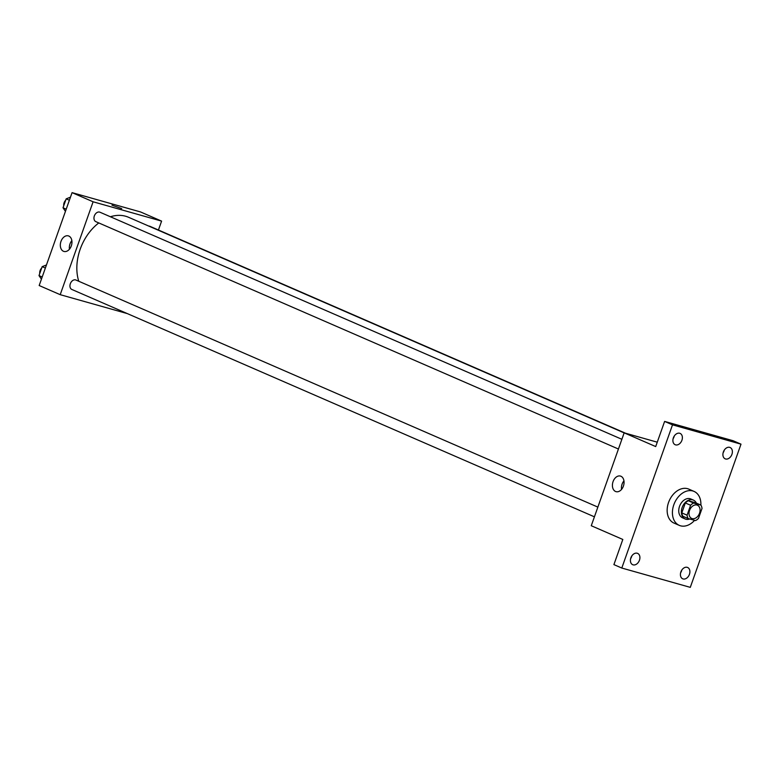 <?xml version="1.0" encoding="UTF-8"?>
<svg xmlns="http://www.w3.org/2000/svg" width="780" height="780" viewBox="0 0 780 780"><rect width="100%" height="100%" fill="white"/><g stroke="black" fill="none" stroke-linecap="round" stroke-linejoin="round"><path stroke-width="1.17" d="M696.94 505.05A7.205 5.167 -66.5 0 1 697.417 505.216A7.205 5.167 -66.5 0 1 699.28 513.883A7.205 5.167 -66.5 0 1 691.675 518.427A7.205 5.167 -66.5 0 1 689.676 510.081A7.205 5.167 -66.5 0 1 696.94 505.05M690.592 505.245L687.082 515.18A9.779 7.01 -66.5 0 0 688.145 518.534L695.467 520.591A9.779 7.01 -66.5 0 0 698.49 518.398L702.01 508.472A9.779 7.01 -66.5 0 0 700.947 505.118L693.625 503.051A9.779 7.01 -66.5 0 0 690.592 505.245L685.337 502.964L681.817 512.889L687.082 515.18M700.947 505.118L695.692 502.827L688.37 500.76L693.625 503.051M688.145 518.534L682.88 516.243A9.779 7.01 -66.5 0 1 681.817 512.889M685.337 502.964A9.779 7.01 -66.5 0 1 688.37 500.76M696.365 503.119A10.286 7.381 113.5 0 0 693.391 500.097A10.286 7.381 113.5 0 0 682.519 506.591A10.286 7.381 113.5 0 0 685.181 518.973A10.286 7.381 113.5 0 0 689.734 518.983M685.181 518.973L682.549 517.822A10.286 7.381 -66.5 0 1 679.702 505.908A10.286 7.381 -66.5 0 1 690.085 498.712A10.286 7.381 -66.5 0 1 690.758 498.956L693.391 500.097M694.59 520.348A18.515 13.279 -66.5 0 1 679.273 525.369A18.515 13.279 -66.5 0 1 674.134 503.929A18.515 13.279 -66.5 0 1 692.825 490.971A18.515 13.279 -66.5 0 1 694.044 491.41A18.515 13.279 -66.5 0 1 700.879 505.089M679.273 525.369L674.008 523.087A18.515 13.279 -66.5 0 1 668.87 501.637A18.515 13.279 -66.5 0 1 687.57 488.69A18.515 13.279 -66.5 0 1 688.789 489.119L694.044 491.41M630.874 557.837A6.172 4.426 -66.5 0 1 637.621 553.381A6.172 4.426 -66.5 0 1 639.22 560.81A6.172 4.426 -66.5 0 1 632.697 564.7A6.172 4.426 -66.5 0 1 630.874 557.837M673.364 437.853A6.172 4.426 -66.5 0 1 680.101 433.407A6.172 4.426 -66.5 0 1 681.7 440.827A6.172 4.426 -66.5 0 1 675.178 444.727A6.172 4.426 -66.5 0 1 673.364 437.853M723.362 451.961A6.172 4.426 -66.5 0 1 730.109 447.505A6.172 4.426 -66.5 0 1 731.698 454.935A6.172 4.426 -66.5 0 1 725.176 458.825A6.172 4.426 -66.5 0 1 723.362 451.961M680.872 571.935A6.172 4.426 -66.5 0 1 687.619 567.479A6.172 4.426 -66.5 0 1 689.218 574.909A6.172 4.426 -66.5 0 1 682.695 578.799A6.172 4.426 -66.5 0 1 680.872 571.935M690.29 587.359L741 444.161L672.506 424.846L621.797 568.045L690.29 587.359M657.267 442.182L624.166 432.841L655.707 446.569L664.618 421.415L733.112 440.729L741 444.161M723.109 452.8A6.172 4.426 113.5 0 0 724.035 450.938A6.172 4.426 113.5 0 0 724.288 450.099M673.111 438.701A6.172 4.426 113.5 0 0 674.037 436.839A6.172 4.426 113.5 0 0 674.281 436M664.618 421.415L672.506 424.846M624.166 432.841L591.269 525.73L622.82 539.458L613.909 564.613L621.797 568.045M620.929 476.248A8.093 5.606 105.7 0 1 623.522 485.755A8.093 5.606 105.7 0 1 616.034 491.654A8.093 5.606 105.7 0 1 612.836 482.342A8.093 5.606 105.7 0 1 620.432 476.073A8.093 5.606 105.7 0 1 620.929 476.248M630.63 558.675A6.172 4.426 113.5 0 0 631.547 556.813A6.172 4.426 113.5 0 0 631.8 555.974M680.628 572.774A6.172 4.426 113.5 0 0 681.554 570.921A6.172 4.426 113.5 0 0 681.798 570.082M621.533 489.421A8.093 5.606 105.7 0 1 623.951 480.851M110.389 216.762A44.275 31.765 -66.5 0 1 125.648 216.245A44.275 31.765 -66.5 0 1 128.564 217.288L624.146 432.9M78.77 281.258A44.275 31.765 -66.5 0 1 98.787 222.934M621.875 439.296L99.957 212.219A5.148 3.685 113.5 0 0 94.526 215.465A5.148 3.685 113.5 0 0 95.852 221.656L618.433 449.017M148.814 226.102A5.148 3.685 -66.5 0 1 149.624 226.2A5.148 3.685 -66.5 0 1 149.955 226.327L625.511 433.222M594.428 516.828L71.838 289.458A5.148 3.685 -66.5 0 1 70.415 283.501A5.148 3.685 -66.5 0 1 75.611 279.903A5.148 3.685 -66.5 0 1 75.943 280.03L597.87 507.107M158.438 230.012L161.596 221.111L93.103 201.786L60.206 294.674L127.355 313.609M60.206 294.674L39.175 285.529L72.072 192.641L140.556 211.955L161.596 221.111M72.072 192.641L93.103 201.786M68.835 236.047A8.093 5.606 105.7 0 1 71.428 245.544A8.093 5.606 105.7 0 1 63.941 251.443A8.093 5.606 105.7 0 1 60.742 242.131A8.093 5.606 105.7 0 1 68.338 235.872A8.093 5.606 105.7 0 1 68.835 236.047M111.979 205.159L121.68 208.591M69.439 249.22A8.093 5.606 105.7 0 1 71.858 240.64M70.463 197.165L66.173 198.851L63.014 207.782L65.442 211.361M66.173 198.851L69.381 200.245M63.014 207.782L66.212 209.176M63.755 205.676A5.148 3.685 -66.5 0 1 65.686 200.226M46.449 264.976L42.169 266.653L39 275.594L41.428 279.172M42.169 266.653L45.367 268.047M39 275.594L42.198 276.988M39.751 273.478A5.148 3.685 -66.5 0 1 41.672 268.037"/></g></svg>
